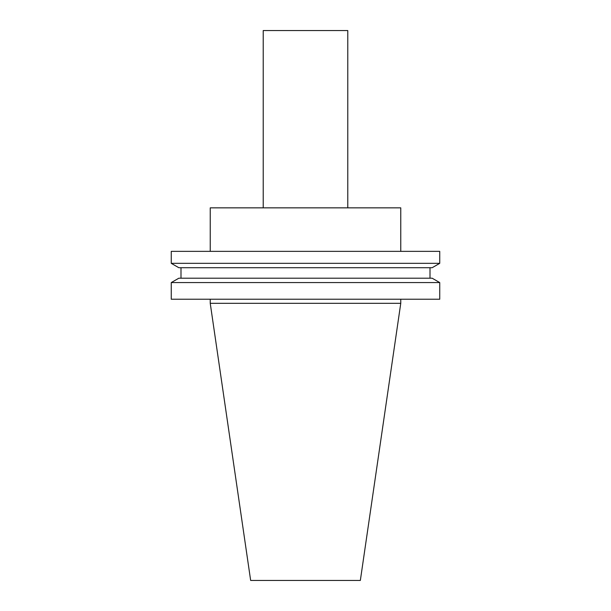 <?xml version="1.0" encoding="UTF-8"?>
<svg xmlns="http://www.w3.org/2000/svg" width="611" height="611" viewBox="0 0 611 611"><rect width="100%" height="100%" fill="white"/><g stroke="black" fill="none" stroke-linecap="round" stroke-linejoin="round"><path stroke-width="0.92" d="M360.345 580.45L250.655 580.45L210.237 303.316L400.763 303.316L360.345 580.45M400.763 251.358L400.763 207.847L210.237 207.847L210.237 251.358M439.744 251.358L171.256 251.358L171.256 263.333L439.744 263.333L439.744 251.358M439.744 263.333L432.168 267.71L178.832 267.71L171.256 263.333M430.007 267.71L430.007 278.211M439.744 282.58L432.168 278.211L178.832 278.211L171.256 282.58L171.256 299.23L439.744 299.23L439.744 282.58L171.256 282.58M400.763 299.23L400.763 303.316M263.219 207.847L263.219 30.55L347.781 30.55L347.781 207.847M180.993 267.71L180.993 278.211M210.237 299.23L210.237 303.316"/></g></svg>
